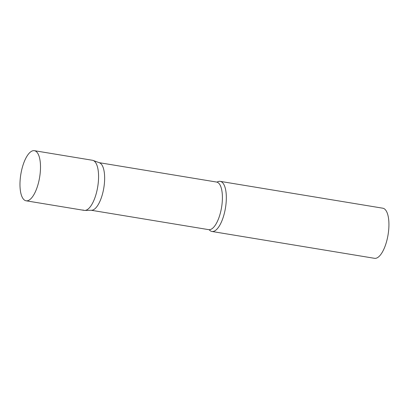 <?xml version="1.0" encoding="UTF-8"?>
<svg xmlns="http://www.w3.org/2000/svg" width="409" height="409" viewBox="0 0 409 409"><rect width="100%" height="100%" fill="white"/><g stroke="black" fill="none" stroke-linecap="round" stroke-linejoin="round"><path stroke-width="0.61" d="M26.104 200.799L84.172 210.384A25.394 9.519 -80.6 0 0 97.081 190.139A25.394 9.519 -80.6 0 0 92.444 160.272L34.376 150.686A25.394 9.519 -80.6 0 0 21.467 170.936A25.394 9.519 -80.6 0 0 26.104 200.799A25.394 9.519 -80.6 0 0 39.008 180.553A25.394 9.519 -80.6 0 0 34.376 150.686M84.852 210.43A25.394 9.519 99.4 0 0 97.577 187.624A25.394 9.519 99.4 0 0 93.635 160.691A25.394 9.519 99.4 0 0 93.104 160.446L99.453 162.777A24.126 9.044 99.4 0 1 99.96 163.012A24.126 9.044 99.4 0 1 103.697 188.6A24.126 9.044 99.4 0 1 91.616 210.262L84.852 210.43A25.394 9.519 99.4 0 1 82.981 209.97M217.215 182.041A25.394 9.519 99.4 0 1 220.2 181.361A25.394 9.519 99.4 0 1 221.392 181.78A25.394 9.519 99.4 0 1 225.17 209.602A25.394 9.519 99.4 0 1 211.928 231.474A25.394 9.519 99.4 0 1 210.737 231.054A25.394 9.519 99.4 0 1 209.316 229.868M220.2 181.361L382.804 208.201A25.394 9.519 99.4 0 1 383.995 208.616A25.394 9.519 99.4 0 1 387.768 236.443A25.394 9.519 99.4 0 1 374.532 258.314L211.928 231.474M99.142 162.664L216.591 182.051A24.126 9.044 99.4 0 1 217.721 182.45A24.126 9.044 99.4 0 1 221.305 208.881A24.126 9.044 99.4 0 1 208.733 229.659L209.209 229.735M91.284 210.272L208.733 229.659M216.591 182.051L217.256 182.025"/></g></svg>
